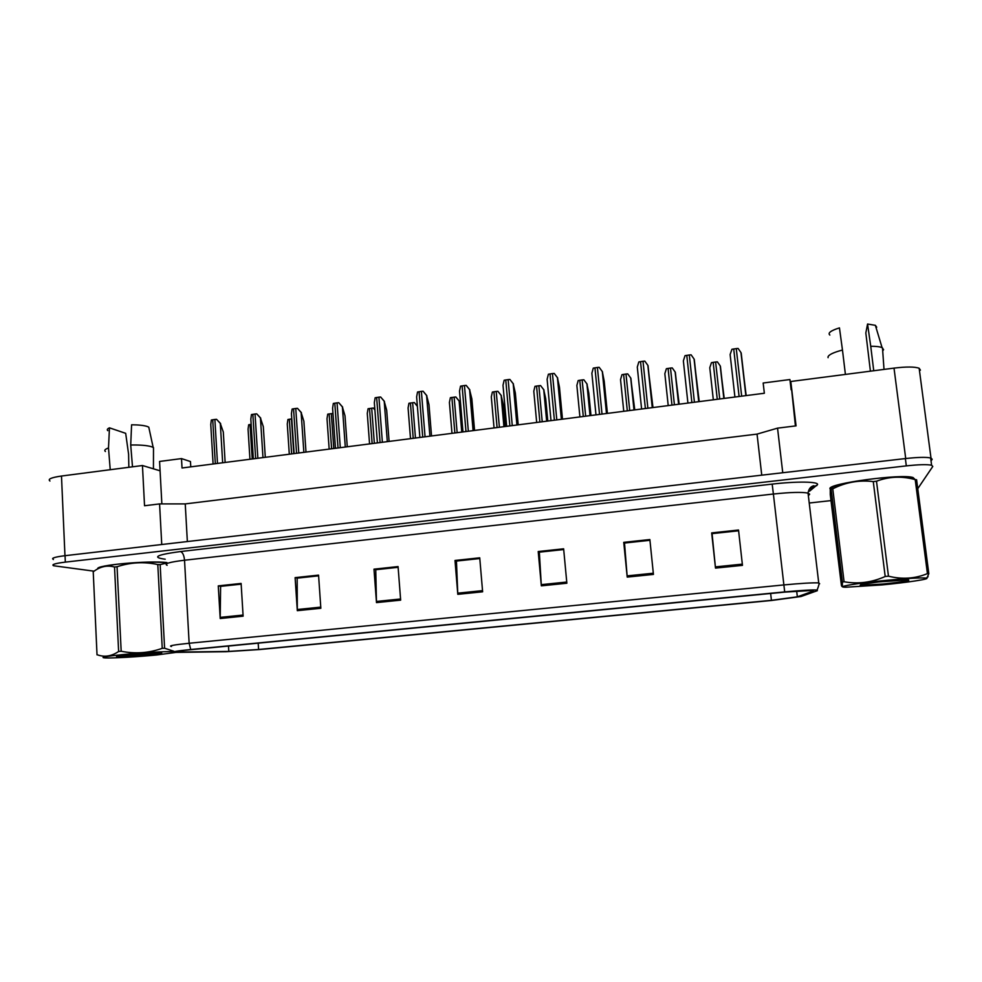 <?xml version="1.0" encoding="UTF-8"?>
<svg xmlns="http://www.w3.org/2000/svg" width="982" height="982" viewBox="0 0 982 982"><rect width="100%" height="100%" fill="white"/><g stroke="black" fill="none" stroke-linecap="round" stroke-linejoin="round"><path stroke-width="1.47" d="M161.858 503.913L160.078 470.808L142.451 465.529L61.485 476.037C51.334 477.498 47.492 479.167 49.959 481.008M920.416 370.14L919.152 368.262C914.782 366.679 906.411 366.63 894.013 368.115L790.792 381.495L795.408 425.942M791.124 389.817L789.909 379.543L763.161 383.017L764.352 393.254L182.026 467.984L181.498 458.594L190.471 461.552L190.766 466.867M782.752 472.735L777.548 428.14L757.048 434.105L185.242 503.913L187.353 541.548M185.242 503.913L159.575 503.913L161.748 544.507M757.048 434.105L761.75 475.165M931.046 461.037L932.176 459.269L930.985 458.005L927.266 457.489M52.733 558.365L53.384 559.519M159.575 503.913L144.538 505.755L142.451 465.529M777.548 428.14L796.058 425.869L790.792 381.495M160.078 470.808L159.575 461.454L181.498 458.594M829.962 488.655L830.281 489.331L829.962 488.655C827.875 483.537 901.722 473.496 913.064 477.534C901.722 473.496 827.875 483.537 829.962 488.655M179.804 652.06L178.172 651.987C175.447 651.594 180.16 650.771 192.325 649.544L784.753 592.109L812.617 590.428L813.366 591.017L797.347 596.823L771.422 600.321L258.597 649.483L228.806 651.422L179.804 652.06M176.502 652.379L225.946 651.717L259.874 649.519L771.508 600.481L801.067 596.504L817.355 590.673L817.11 590.047C812.359 589.703 801.558 590.329 784.704 591.9L190.741 649.507C176.06 651.005 170.917 651.95 175.287 652.343L176.502 652.379M931.832 459.257L930.641 457.98C926.321 457.011 917.888 457.207 905.367 458.569L65.045 555.689C54.796 556.978 50.904 558.218 53.372 559.421M742.466 565.362L738.525 530.022L711.668 532.907L715.497 568.099L742.466 565.362M738.611 530.796L712.073 533.643L715.497 568.099M712.122 533.631L711.668 532.907M653.435 574.421L649.863 539.535L623.742 542.346L627.216 577.097L653.435 574.421M649.937 540.309L624.515 543.034L627.216 577.097M624.626 543.021L623.742 542.346M566.86 583.234L563.631 548.803L538.21 551.528L541.34 585.837L566.86 583.234M563.693 549.552L539.339 552.166L541.34 585.837M539.511 552.154L538.21 551.528M243.119 616.18L241.118 583.431L218.274 585.886L220.201 618.513L243.119 616.18M241.167 584.155L220.606 586.352L220.201 618.513M220.975 586.315L218.274 585.886M320.844 608.275L318.561 575.121L295.116 577.637L297.313 610.669L320.844 608.275M318.61 575.845L297.165 578.14L297.313 610.669M297.485 578.103L295.116 577.637M400.656 600.149L398.066 566.577L373.995 569.167L376.487 602.604L400.656 600.149M398.127 567.314L375.75 569.72L376.487 602.604M376.02 569.683L373.995 569.167M482.628 591.802L479.732 557.813L454.997 560.464L457.796 594.331L482.628 591.802M479.793 558.549L456.446 561.053L457.796 594.331M456.667 561.029L454.997 560.464M166.94 562.576C148.945 560.28 94.456 565.239 97.819 568.848C94.456 565.239 148.945 560.28 166.94 562.576M914.708 479.142L913.064 477.534L914.708 479.142M917.765 488.655L932.79 466.45L931.599 465.235C927.278 464.314 918.845 464.523 906.312 465.885L65.328 562.121C55.066 563.398 51.174 564.613 53.642 565.755L94.1 571.18M809.217 503.017L830.993 500.611M624.613 542.936L649.937 540.223M712.122 533.545L738.611 530.71M376.02 569.609L398.115 567.24M297.485 578.03L318.598 575.771M220.975 586.242L241.155 584.069M539.499 552.068L563.693 549.478M456.667 560.955L479.781 558.476M213.094 463.995L210.762 424.519L211.339 420.014L214.874 419.449L216.543 419.314L220.299 423.426L222.669 462.768M225.136 462.448L223.307 432.031L220.299 423.426M220.619 423.561L216.543 419.314M249.956 459.269L248.065 429.159L248.679 424.764L251.147 424.347M174.293 651.618C167.284 651.275 141.531 652.735 122.713 654.601C105.246 656.381 99.403 657.498 105.16 657.928C112.414 658.296 137.983 656.811 156.506 654.994L176.22 652.367M167.026 563.005L160.14 564.589L164.595 648.23L173.912 651.275M164.595 648.23L162.239 648.329L157.795 564.564C144.194 561.557 130.618 562.281 117.054 566.737L114.526 567.019C107.148 564.932 100.041 566.54 93.229 571.819L93.18 572.101M117.054 566.737L121.179 651.25C135.123 654.061 148.798 653.091 162.239 648.329M121.179 651.25L118.626 651.496L114.526 567.019M166.977 562.735C154.555 561.643 138.327 562.109 118.282 564.122C106.498 565.509 99.955 566.945 98.666 568.406M160.14 564.589L157.795 564.564M149.927 654.92C160.017 653.902 163.663 653.239 160.852 652.932L134.239 654.282L116.514 656.528L149.927 654.92M120.749 656.7L119.583 655.792M93.229 571.819L97.022 654.834M97.083 654.699C104.276 657.424 111.457 656.357 118.626 651.496M882.143 584.904C907.626 582.473 931.464 578.852 926.235 578.079C921.263 577.563 908.154 578.3 886.906 580.288C856.635 583.185 833.89 587.138 845.76 587.236L882.143 584.904M928.812 573.623L927.425 573.611L915.212 479.597L916.599 479.768L928.812 573.623L926.848 578.324M915.212 479.597L913.763 479.228C900.985 475.988 888.563 476.651 876.496 481.217L888.464 576.176C902.065 579.576 915.064 578.717 927.425 573.611M888.464 576.176L885.199 576.495L873.268 481.585C859.017 479.891 845.514 482.309 832.773 488.84L830.269 489.429L830.269 494.584L841.39 585.26C842.139 587.678 842.47 586.61 842.396 582.056L831.153 489.343M913.812 479.241C914.414 478.185 912.634 477.473 908.473 477.08C900.641 476.503 889.189 477.043 874.115 478.688C847.92 482.002 833.485 485.304 830.821 488.619M876.496 481.217L873.268 481.585M883.063 584.008C903.047 581.909 911.406 580.534 908.129 579.859L878.374 581.97L861.668 584.241L860.158 585.321L883.063 584.008M832.773 488.84L844.066 581.749L842.396 582.056M844.066 581.749C857.937 584.278 871.648 582.522 885.199 576.495M253.331 458.84L250.827 419.167L251.453 414.564L255.038 413.999L256.719 413.852L260.439 418.001L262.98 457.6M265.287 457.305L263.311 426.691L260.439 418.001M260.733 418.136L256.719 413.852M294.121 453.598L291.433 413.729L292.12 409.04L295.766 408.463L297.46 408.316L301.13 412.501L303.855 452.346M305.991 452.076L303.88 421.278L301.13 412.501M301.413 412.649L297.46 408.316M335.463 448.295L332.603 408.217L333.34 403.442L337.059 402.853L338.765 402.706L342.387 406.929L345.296 447.031M347.26 446.785L345.001 415.779L342.387 406.929M342.644 407.076L338.765 402.706M377.395 442.919L374.338 402.608L375.149 397.759L378.929 397.158L380.648 397.01L384.22 401.282L387.313 441.642M389.093 441.409L386.687 410.218L384.22 401.282M384.453 401.429L380.648 397.01M149.239 429.294L148.773 427.158L147.46 426.556C144.047 425.402 138.757 424.825 131.588 424.801L130.716 445.018L132.496 466.831M153.499 449.879L153.499 447.62L151.658 446.773C147.165 445.411 140.193 444.821 130.716 445.018M110.23 469.715L108.499 447.988L109.468 427.833L125.684 433.332L128.593 454.212L128.851 467.297M109.468 427.833C107.32 428.803 106.768 429.748 107.811 430.668M108.499 447.988C105.037 449.179 104.006 450.357 105.405 451.511M882.708 350.955L883.591 349.666L882.082 347.653C879.909 346.707 876.14 346.241 870.739 346.265L873.735 370.742M870.408 371.171L865.829 332.972L867.56 324.023L870.739 346.265M845.404 374.412L842.47 350.034C833.325 352.464 828.501 354.797 827.986 357.043L828.096 357.669M842.47 350.034L839.45 327.878C830.772 330.627 827.568 333.021 829.851 335.058M876.705 327.19L875.367 325.324L867.56 324.023M289.297 454.224L287.272 423.978L287.935 419.486L291.777 418.897M329.166 449.105L327.006 418.725L327.73 414.146L332.959 413.447M369.563 443.913L367.28 413.385L368.066 408.733L373.356 408.021L374.903 410.034M374.866 409.568L373.356 408.021M419.879 437.456L416.626 396.9L417.546 392.002L421.388 391.388L423.119 391.241L426.593 395.525L429.907 436.18L426.593 395.525M431.528 435.971L428.974 404.572L426.642 395.55M426.851 395.709L423.119 391.241M462.964 431.933L459.515 391.106L460.546 386.159L464.449 385.533L466.192 385.386L469.58 389.67L473.091 430.632M474.564 430.447L471.851 398.839L469.58 389.67M469.85 389.891L466.192 385.386M506.663 426.323L503.005 385.239L504.159 380.23L508.136 379.604L509.891 379.445L513.193 383.729L516.913 425.01M518.214 424.85L515.341 393.033L513.193 383.729M513.463 383.999L509.891 379.445M410.513 438.659L408.082 407.96L408.942 403.246L414.318 402.534L417.387 406.364M417.362 406.106L414.318 402.534M451.99 433.344L449.412 402.448L450.382 397.685L455.832 396.961L459.134 401.098L461.761 432.092L459.134 401.098M460.951 408.193L459.183 401.135M459.38 401.282L455.832 396.961M494.044 427.943L491.307 396.851L492.387 392.051L496.217 391.45L497.911 391.315L501.139 395.451L503.913 426.679M505.214 426.507L503.238 404.351L501.139 395.451M501.397 395.672L497.911 391.315M551 420.64L547.121 379.273L548.398 374.216L552.449 373.577L554.216 373.43L557.432 377.689L561.373 419.302M562.49 419.167L559.458 387.141L557.432 377.689M557.702 378.033L554.216 373.43M595.976 414.87L591.876 373.234L593.275 368.115L597.4 367.464L599.18 367.317L602.31 371.564L606.483 413.52M607.404 413.397L604.2 381.163L602.31 371.564M641.602 409.015L637.293 367.096L638.816 361.928L643.014 361.266L644.806 361.118L647.85 365.329L652.257 407.64M652.981 407.555L647.85 365.329M687.916 403.062L683.362 360.873L685.031 355.656L689.303 354.981L691.107 354.821L694.065 359.007L698.718 401.687M699.233 401.613L694.065 359.007M734.917 397.035L730.129 354.551L731.921 349.273L736.267 348.598L738.096 348.438L740.968 352.575L745.866 395.636M746.16 395.599L740.968 352.575M536.675 422.481L533.791 391.18L534.981 386.331L538.873 385.73L540.591 385.582L543.733 389.707L546.667 421.192M547.796 421.045L545.71 398.741L543.733 389.707M543.991 389.989L540.591 385.582M579.908 416.933L576.864 385.435L578.177 380.537L582.142 379.924L583.86 379.776L586.917 383.888L590.022 415.632M590.98 415.509L588.783 393.058L586.917 383.888M587.175 384.232L583.86 379.776M623.754 411.298L620.538 379.604L621.974 374.658L626 374.032L627.731 373.884L630.714 377.984L633.991 409.985M634.765 409.887L630.714 377.984M668.214 405.591L664.839 373.688L666.397 368.692L670.497 368.066L672.24 367.906L675.15 371.982L678.599 404.265M679.176 404.191L675.15 371.982M713.325 399.809L709.777 367.698L711.459 362.653L715.62 362.002L717.388 361.855L720.211 365.881L723.844 398.459M724.213 398.41L720.211 365.881M894.013 368.115L905.711 458.533M61.485 476.037L64.959 555.702M165.209 559.212C151.437 557.346 156.543 554.781 180.516 551.54L772.183 484.101L773.386 494.02L184.53 560.219C169.481 562.072 163.687 563.778 167.136 565.325M772.183 484.101C796.684 481.241 818.497 481.548 817.576 484.568L809.512 491.196M809.659 494.204L808.051 493.124C802.048 491.921 790.498 492.228 773.386 494.02L783.882 584.928C801.177 583.296 812.789 582.621 818.73 582.915L819.651 583.75M784.704 591.9L783.882 584.928L189.145 643.259L190.741 649.507M171.506 646.463C168.082 645.898 173.961 644.83 189.145 643.259L184.53 560.219C184.051 555.309 182.713 552.424 180.516 551.54M906.312 465.885L905.367 458.569M65.328 562.121L65.045 555.689M808.333 495.554L809.082 494.989M810.911 488.705L814.446 486.151L816.815 485.611M771.422 600.321L770.649 593.472M797.347 596.823L796.672 591.078M182.1 652.06L182.026 650.71M228.806 651.422L228.487 646.033M258.597 649.483L258.192 643.149M482.53 590.636L457.722 593.165M400.558 598.983L376.425 601.45M320.77 607.122L297.276 609.527M243.057 615.051L220.177 617.383M566.749 582.044L541.254 584.646M653.312 573.218L627.105 575.882M742.331 564.134L715.375 566.884M212.713 419.744L215.316 463.713M214.874 419.449L217.488 463.43M250.029 424.506L252.202 458.975M252.853 414.294L255.651 458.533M255.038 413.999L257.861 458.25M293.544 408.757L296.552 453.291M295.766 408.463L298.786 452.997M334.801 403.16L338.029 447.964M337.059 402.853L340.288 447.682M376.646 397.465L380.083 442.575M378.929 397.158L382.366 442.281M289.322 419.228L291.642 453.917M291.458 418.933L293.802 453.647M329.142 413.876L331.621 448.786M331.315 413.594L333.806 448.504M369.502 408.463L372.141 443.594M371.699 408.168L374.351 443.299M419.068 391.708L422.726 437.1M421.388 391.388L425.059 436.794M462.105 385.852L465.984 431.552M464.449 385.533L468.34 431.245M469.666 389.744L473.164 430.619M505.755 379.924L509.867 425.918M508.136 379.604L512.26 425.611M513.304 383.839L517.011 424.997M410.415 402.976L413.226 438.316M412.636 402.669L415.46 438.033M451.88 397.403L454.862 432.976M454.138 397.109L457.133 432.681M493.921 391.757L497.076 427.551M496.217 391.45L499.384 427.256M501.225 395.525L503.987 426.667M550.03 373.909L554.388 420.198M552.449 373.577L556.806 419.891M557.567 377.861L561.495 419.289M594.945 367.808L599.548 414.404M597.4 367.464L602.015 414.085M602.469 371.797L606.618 413.496M640.522 361.609L645.383 408.524M643.014 361.266L647.875 408.205M648.034 365.648L652.416 407.628M686.774 355.324L691.893 402.559M689.303 354.981L694.421 402.227M694.274 359.4L698.877 401.663M733.714 348.941L739.09 396.495M736.267 348.598L741.668 396.176M741.201 353.054L746.038 395.611M536.553 386.036L539.891 422.064M538.873 385.73L542.224 421.769M543.844 389.842L546.765 421.18M579.773 380.243L583.296 416.491M582.142 379.924L585.665 416.184M587.064 384.072L590.145 415.619M623.619 374.351L627.314 410.844M626 374.032L629.72 410.537M630.886 378.23L634.127 409.973M668.067 368.385L671.97 405.112M670.497 368.066L674.413 404.805M675.334 372.288L678.746 404.24M713.165 362.333L717.265 399.306M715.62 362.002L719.732 398.987M720.407 366.274L723.992 398.434M919.152 368.262L930.985 458.005M178.172 651.987L178.147 651.373M810.58 489.134L814.446 486.151L813.71 485.734C810.567 486.569 808.677 489.024 808.051 493.124L818.73 582.915C819.504 582.915 818.963 585.297 817.11 590.047M931.599 465.235L930.641 457.98M926.235 578.079L928.1 576.729M908.473 477.08L913.763 479.228M860.883 584.425L860.158 585.321M148.773 427.158L153.167 447.411M153.438 468.819L153.499 447.62M875.367 325.324L882.082 347.653M884.009 369.404L882.487 347.849"/></g></svg>
